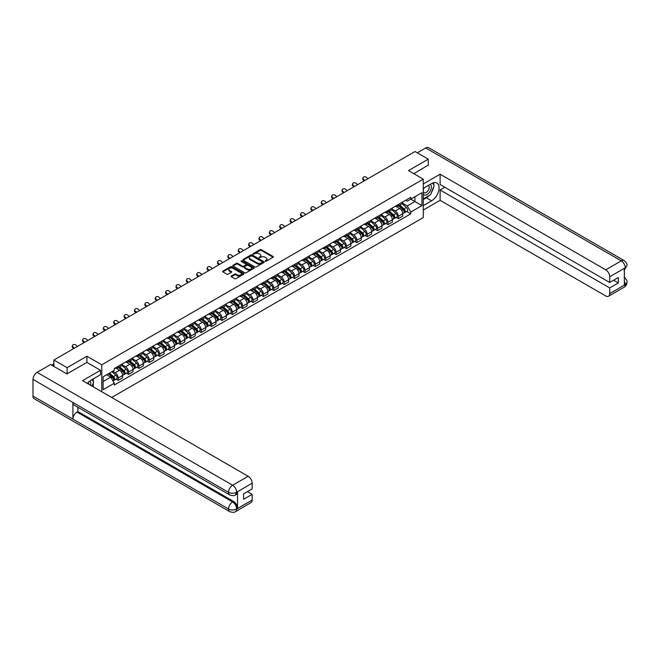 <?xml version="1.0" encoding="UTF-8"?>
<svg xmlns="http://www.w3.org/2000/svg" width="660" height="660" viewBox="0 0 660 660"><rect width="100%" height="100%" fill="white"/><g stroke="black" fill="none" stroke-linecap="round" stroke-linejoin="round"><path stroke-width="0.99" d="M265.204 261.245L266.12 261.245L273.058 257.235A0.924 0.536 0 0 0 273.058 256.484L261.31 249.703A0.924 0.536 0 0 0 259.999 249.703L253.069 253.704L253.069 254.232L254.875 253.712A2.954 1.708 0 0 1 259.058 253.712L260.032 254.282A2.954 1.708 0 0 1 260.898 255.486A2.954 1.708 0 0 1 260.032 256.69L259.141 257.738L260.947 257.218A2.954 1.708 0 0 1 265.13 257.218L266.104 257.788A2.954 1.708 0 0 1 266.97 258.992A2.954 1.708 0 0 1 266.104 260.197L265.204 261.245L265.204 260.716M231.338 276.012A0.924 0.536 0 0 0 231.338 276.763L234.638 278.668A0.924 0.536 0 0 0 235.942 278.668L243.647 274.222A0.924 0.536 0 0 0 243.647 273.463L231.899 266.681A0.924 0.536 0 0 0 230.587 266.681L222.89 271.128A0.924 0.536 0 0 0 222.89 271.879L226.867 274.18A0.924 0.536 0 0 0 228.178 274.18L231.47 272.275A0.924 0.536 0 0 0 231.47 271.524L229.499 270.385A2.467 1.427 0 0 1 228.773 269.379A2.467 1.427 0 0 1 230.299 268.059A2.467 1.427 0 0 1 232.988 268.364L240.727 272.836A2.467 1.427 0 0 1 241.453 273.842A2.467 1.427 0 0 1 239.926 275.162A2.467 1.427 0 0 1 237.237 274.849L235.942 274.106A0.924 0.536 0 0 0 234.638 274.106L231.338 276.012L231.338 276.763M101.772 364.798L86.938 356.235L67.122 367.678L53.881 360.038L415.041 151.519L428.274 159.167L408.457 170.61L423.283 179.173L101.772 364.798L101.772 391.751M254.941 266.945A0.924 0.536 0 0 0 256.245 266.945L263.95 262.498A0.924 0.536 0 0 0 263.95 261.739L252.202 254.958A0.924 0.536 0 0 0 250.899 254.958L243.193 259.405A0.924 0.536 0 0 0 243.193 260.155L254.941 266.945M241.197 261.385L241.857 261.476L241.857 260.708L253.803 267.605A0.924 0.536 0 0 1 253.803 268.356L246.097 272.803A0.924 0.536 0 0 1 244.794 272.803L233.038 266.021L233.038 265.271A0.924 0.536 0 0 0 233.038 266.021M233.038 265.271L236.338 263.365A0.924 0.536 0 0 1 237.641 263.365L242.41 266.112A0.924 0.536 0 0 0 243.713 266.112L245.899 264.85A0.924 0.536 0 0 0 245.899 264.099L240.941 261.236L241.857 260.708M111.68 397.477L423.283 217.569L423.283 179.173M67.122 367.678L67.122 373.824M53.881 360.038L53.881 366.407M428.274 165.305L428.274 159.167M398.343 204.517A4.323 2.5 60 0 1 397.452 206.456L401.841 203.923A4.323 2.5 -120 0 0 402.732 201.985M392.114 209.179L395.282 211.002A4.323 2.5 60 0 1 398.343 216.307L402.732 213.774A4.323 2.5 -120 0 0 399.671 208.469L396.536 206.654M402.732 213.774L402.732 216.109L398.343 218.65L396.239 217.429M397.452 206.456A4.323 2.5 60 0 1 395.315 206.267M398.343 216.307L398.343 218.65M387.973 210.507A4.323 2.5 60 0 1 387.073 212.446L391.462 209.913A4.323 2.5 -120 0 0 392.362 207.974M385.861 223.418L387.973 224.639L392.362 222.107L392.362 219.763A4.323 2.5 -120 0 0 389.301 214.459L386.158 212.644M387.073 212.446A4.323 2.5 60 0 1 384.945 212.256M381.736 215.168L384.912 216.991A4.323 2.5 60 0 1 387.973 222.296L387.973 224.639M377.594 216.496A4.323 2.5 60 0 1 376.695 218.435L381.084 215.902A4.323 2.5 -120 0 0 381.983 213.964M375.49 229.416L377.594 230.629L381.983 228.096L381.983 225.753A4.323 2.5 -120 0 0 378.923 220.448L375.779 218.641M376.695 218.435A4.323 2.5 60 0 1 374.566 218.245M371.365 221.158L374.534 222.989A4.323 2.5 60 0 1 377.594 228.286L377.594 230.629M367.216 222.486A4.323 2.5 60 0 1 366.325 224.425L370.714 221.892A4.323 2.5 -120 0 0 371.605 219.953M365.112 235.405L367.216 236.618L371.605 234.085L371.605 231.742A4.323 2.5 -120 0 0 368.544 226.438L365.409 224.631M366.325 224.425A4.323 2.5 60 0 1 364.188 224.235M360.987 227.147L364.155 228.979A4.323 2.5 60 0 1 367.216 234.275L367.216 236.618M356.846 228.475A4.323 2.5 60 0 1 355.946 230.422L360.335 227.882A4.323 2.5 -120 0 0 361.234 225.943M354.733 241.395L356.846 242.608L361.234 240.075L361.234 237.732A4.323 2.5 -120 0 0 358.174 232.435L355.03 230.62M355.946 230.422A4.323 2.5 60 0 1 353.818 230.224M350.608 233.137L353.785 234.968A4.323 2.5 60 0 1 356.846 240.265L356.846 242.608M346.467 234.465A4.323 2.5 60 0 1 345.568 236.412L349.957 233.879A4.323 2.5 -120 0 0 350.856 231.932M344.363 247.385L346.467 248.597L350.856 246.064L350.856 243.721A4.323 2.5 -120 0 0 347.795 238.425L344.652 236.61M345.568 236.412A4.323 2.5 60 0 1 343.439 236.214M340.238 239.126L343.406 240.958A4.323 2.5 60 0 1 346.467 246.254L346.467 248.597M336.088 240.454A4.323 2.5 60 0 1 335.197 242.401L339.587 239.869A4.323 2.5 -120 0 0 340.477 237.922M333.985 253.374L336.088 254.587L340.477 252.054L340.477 249.711A4.323 2.5 -120 0 0 337.417 244.414L334.282 242.599M335.197 242.401A4.323 2.5 60 0 1 333.061 242.203M329.86 245.116L333.028 246.947A4.323 2.5 60 0 1 336.088 252.244L336.088 254.587M325.718 246.444A4.323 2.5 60 0 1 324.819 248.391L329.208 245.858A4.323 2.5 -120 0 0 330.107 243.911M323.606 259.363L325.718 260.576L330.107 258.043L330.107 255.7A4.323 2.5 -120 0 0 327.046 250.404L323.903 248.589M324.819 248.391A4.323 2.5 60 0 1 322.69 248.193M319.481 251.105L322.658 252.937A4.323 2.5 60 0 1 325.718 258.233L325.718 260.576M315.34 252.442A4.323 2.5 60 0 1 314.44 254.38L318.829 251.848A4.323 2.5 -120 0 0 319.729 249.901M313.236 265.353L315.34 266.566L319.729 264.033L319.729 261.69A4.323 2.5 -120 0 0 316.668 256.393L313.525 254.578M314.44 254.38A4.323 2.5 60 0 1 312.312 254.183M309.111 257.095L312.279 258.926A4.323 2.5 60 0 1 315.34 264.231L315.34 266.566M304.961 258.431A4.323 2.5 60 0 1 304.07 260.37L308.459 257.837A4.323 2.5 -120 0 0 309.35 255.898M302.858 271.342L304.961 272.563L309.35 270.022L309.35 267.679A4.323 2.5 -120 0 0 306.298 262.383L303.154 260.568M304.07 260.37A4.323 2.5 60 0 1 301.933 260.172M298.733 263.084L301.9 264.916A4.323 2.5 60 0 1 304.961 270.221L304.961 272.563M294.591 264.421A4.323 2.5 60 0 1 293.692 266.359L298.081 263.827A4.323 2.5 -120 0 0 298.98 261.888M292.479 277.332L294.591 278.553L298.98 276.012L298.98 273.677A4.323 2.5 -120 0 0 295.919 268.373L292.776 266.558M293.692 266.359A4.323 2.5 60 0 1 291.563 266.17M288.354 269.082L291.53 270.905A4.323 2.5 60 0 1 294.591 276.21L294.591 278.553M284.212 270.41A4.323 2.5 60 0 1 283.313 272.349L287.702 269.816A4.323 2.5 -120 0 0 288.601 267.877M282.109 283.33L284.212 284.542L288.601 282.01L288.601 279.667A4.323 2.5 -120 0 0 285.541 274.362L282.397 272.547M283.313 272.349A4.323 2.5 60 0 1 281.185 272.159M277.984 275.072L281.152 276.903A4.323 2.5 60 0 1 284.212 282.2L284.212 284.542M273.834 276.4A4.323 2.5 60 0 1 272.943 278.338L277.332 275.806A4.323 2.5 -120 0 0 278.223 273.867M271.73 289.319L273.834 290.532L278.223 287.999L278.223 285.656A4.323 2.5 -120 0 0 275.171 280.351L272.027 278.545M272.943 278.338A4.323 2.5 60 0 1 270.806 278.149M267.605 281.061L270.773 282.892A4.323 2.5 60 0 1 273.834 288.189L273.834 290.532M263.464 282.389A4.323 2.5 60 0 1 262.564 284.336L266.953 281.795A4.323 2.5 -120 0 0 267.853 279.856M261.36 295.309L263.464 296.522L267.853 293.989L267.853 291.646A4.323 2.5 -120 0 0 264.792 286.349L261.649 284.534M262.564 284.336A4.323 2.5 60 0 1 260.436 284.138M257.227 287.05L260.403 288.882A4.323 2.5 60 0 1 263.464 294.178L263.464 296.522M253.085 288.379A4.323 2.5 60 0 1 252.186 290.326L256.575 287.785A4.323 2.5 -120 0 0 257.474 285.846M250.982 301.298L253.085 302.511L257.474 299.978L257.474 297.635A4.323 2.5 -120 0 0 254.413 292.339L251.27 290.524M252.186 290.326A4.323 2.5 60 0 1 250.058 290.128M246.857 293.04L250.024 294.871A4.323 2.5 60 0 1 253.085 300.168L253.085 302.511M242.707 294.368A4.323 2.5 60 0 1 241.816 296.315L246.205 293.783A4.323 2.5 -120 0 0 247.096 291.835M240.603 307.288L242.707 308.5L247.096 305.968L247.096 303.625A4.323 2.5 -120 0 0 244.043 298.328L240.9 296.513M241.816 296.315A4.323 2.5 60 0 1 239.679 296.117M236.478 299.029L239.646 300.861A4.323 2.5 60 0 1 242.707 306.158L242.707 308.5M232.337 300.358A4.323 2.5 60 0 1 231.437 302.305L235.826 299.772A4.323 2.5 -120 0 0 236.725 297.825M230.233 313.277L232.337 314.49L236.725 311.957L236.725 309.614A4.323 2.5 -120 0 0 233.665 304.318L230.522 302.503M231.437 302.305A4.323 2.5 60 0 1 229.309 302.107M226.099 305.019L229.276 306.85A4.323 2.5 60 0 1 232.337 312.147L232.337 314.49M221.958 306.355A4.323 2.5 60 0 1 221.059 308.294L225.448 305.762A4.323 2.5 -120 0 0 226.347 303.814M219.854 319.267L221.958 320.479L226.347 317.947L226.347 315.604A4.323 2.5 -120 0 0 223.286 310.307L220.143 308.492M221.059 308.294A4.323 2.5 60 0 1 218.93 308.096M215.729 311.009L218.897 312.84A4.323 2.5 60 0 1 221.958 318.137L221.958 320.479M211.579 312.345A4.323 2.5 60 0 1 210.688 314.284L215.077 311.751A4.323 2.5 -120 0 0 215.968 309.804M209.476 325.256L211.579 326.477L215.968 323.936L215.968 321.593A4.323 2.5 -120 0 0 212.916 316.297L209.773 314.482M210.688 314.284A4.323 2.5 60 0 1 208.56 314.086M205.351 316.998L208.519 318.829A4.323 2.5 60 0 1 211.579 324.134L211.579 326.477M201.209 318.334A4.323 2.5 60 0 1 200.31 320.273L204.699 317.74A4.323 2.5 -120 0 0 205.598 315.802M199.105 331.246L201.209 332.467L205.598 329.926L205.598 327.591A4.323 2.5 -120 0 0 202.537 322.286L199.394 320.471M200.31 320.273A4.323 2.5 60 0 1 198.181 320.084M194.972 322.987L198.148 324.819A4.323 2.5 60 0 1 201.209 330.124L201.209 332.467M190.831 324.324A4.323 2.5 60 0 1 189.931 326.263L194.32 323.73A4.323 2.5 -120 0 0 195.22 321.791M188.727 337.235L190.831 338.456L195.22 335.923L195.22 333.58A4.323 2.5 -120 0 0 192.159 328.276L189.016 326.461M189.931 326.263A4.323 2.5 60 0 1 187.803 326.073M184.602 328.985L187.77 330.808A4.323 2.5 60 0 1 190.831 336.113L190.831 338.456M180.452 330.313A4.323 2.5 60 0 1 179.561 332.252L183.95 329.719A4.323 2.5 -120 0 0 184.841 327.781M178.349 343.233L180.452 344.446L184.841 341.913L184.841 339.57A4.323 2.5 -120 0 0 181.789 334.265L178.645 332.459M179.561 332.252A4.323 2.5 60 0 1 177.433 332.062M174.224 334.975L177.392 336.806A4.323 2.5 60 0 1 180.452 342.103L180.452 344.446M170.082 336.303A4.323 2.5 60 0 1 169.183 338.242L173.572 335.709A4.323 2.5 -120 0 0 174.471 333.77M167.978 349.222L170.082 350.435L174.471 347.902L174.471 345.56A4.323 2.5 -120 0 0 171.41 340.255L168.267 338.448M169.183 338.242A4.323 2.5 60 0 1 167.054 338.052M163.853 340.964L167.021 342.796A4.323 2.5 60 0 1 170.082 348.092L170.082 350.435M159.703 342.292A4.323 2.5 60 0 1 158.804 344.239L163.193 341.698A4.323 2.5 -120 0 0 164.093 339.76M157.6 355.212L159.703 356.425L164.093 353.892L164.093 351.549A4.323 2.5 -120 0 0 161.032 346.252L157.888 344.438M158.804 344.239A4.323 2.5 60 0 1 156.676 344.041M153.475 346.954L156.643 348.785A4.323 2.5 60 0 1 159.703 354.082L159.703 356.425M149.325 348.282A4.323 2.5 60 0 1 148.434 350.229L152.823 347.696A4.323 2.5 -120 0 0 153.714 345.749M147.221 361.201L149.325 362.414L153.714 359.882L153.714 357.538A4.323 2.5 -120 0 0 150.661 352.242L147.518 350.427M148.434 350.229A4.323 2.5 60 0 1 146.305 350.031M143.096 352.943L146.264 354.775A4.323 2.5 60 0 1 149.325 360.071L149.325 362.414M138.955 354.272A4.323 2.5 60 0 1 138.055 356.218L142.444 353.686A4.323 2.5 -120 0 0 143.344 351.739M136.851 367.191L138.955 368.404L143.344 365.871L143.344 363.528A4.323 2.5 -120 0 0 140.283 358.231L137.14 356.416M138.055 356.218A4.323 2.5 60 0 1 135.927 356.02M132.726 358.933L135.894 360.764A4.323 2.5 60 0 1 138.955 366.061L138.955 368.404M128.576 360.261A4.323 2.5 60 0 1 127.677 362.208L132.066 359.675A4.323 2.5 -120 0 0 132.965 357.728M126.472 373.18L128.576 374.393L132.965 371.861L132.965 369.517A4.323 2.5 -120 0 0 129.905 364.221L126.761 362.406M127.677 362.208A4.323 2.5 60 0 1 125.549 362.01M122.347 364.922L125.515 366.754A4.323 2.5 60 0 1 128.576 372.05L128.576 374.393M118.198 366.259A4.323 2.5 60 0 1 117.307 368.197L121.696 365.665A4.323 2.5 -120 0 0 122.587 363.718M116.094 379.17L118.198 380.383L122.587 377.85L122.587 375.507A4.323 2.5 -120 0 0 119.534 370.21L116.391 368.395M117.307 368.197A4.323 2.5 60 0 1 115.178 367.999M112.612 371.283L115.137 372.743A4.323 2.5 60 0 1 118.198 378.048L118.198 380.383M405.694 200.269L407.261 201.176L421.954 192.687L414.909 196.762L414.909 201.523L407.261 205.936L402.493 203.181M103.1 381.538L110.748 377.124L114.279 383.229L103.1 389.68L103.1 376.777L114.279 370.326L114.279 368.519L410.784 197.332L410.784 199.138L421.954 205.59L410.784 212.041L407.261 205.936M421.954 192.687L421.954 205.59M114.279 383.229L114.279 385.036L410.784 213.848L410.784 212.041M86.938 356.235L86.938 362.455M110.748 377.124L106.631 374.74M406.618 211.439L410.784 213.848M265.468 261.335L266.104 260.964A2.954 1.708 0 0 0 266.97 259.76L266.97 258.992M260.898 255.486L260.898 256.253A2.954 1.708 0 0 1 260.032 257.458L259.397 257.829M273.05 257.243L261.31 250.47A0.924 0.536 0 0 0 259.999 250.47L253.325 254.323M263.95 261.739L263.95 262.498L252.202 255.725A0.924 0.536 0 0 0 250.899 255.725L243.202 260.164L243.193 259.405M262.317 262.383L262.317 261.855L252.004 255.898L250.14 256.443A2.954 1.708 0 0 0 249.282 257.656A2.954 1.708 0 0 0 250.14 258.86L257.194 262.927A2.954 1.708 0 0 0 261.376 262.927L262.317 262.383L262.317 263.15L262.317 262.622M249.282 257.656L249.282 258.423A2.954 1.708 0 0 0 250.14 259.627L250.14 258.86M262.317 263.15L261.376 263.695A2.954 1.708 0 0 1 257.194 263.695L250.14 259.627M233.054 266.029L236.338 264.132L236.338 263.365M246.172 264.478L246.172 265.246A0.924 0.536 0 0 1 245.899 265.617L243.713 266.879A0.924 0.536 0 0 1 242.41 266.879L237.641 264.132A0.924 0.536 0 0 0 236.338 264.132M241.857 261.476L253.786 268.364M247.351 268.966A2.467 1.427 0 0 0 250.041 269.28A2.467 1.427 0 0 0 251.567 267.96A2.467 1.427 0 0 0 250.849 266.953L248.119 265.378A0.924 0.536 0 0 0 246.815 265.378L244.629 266.64A0.924 0.536 0 0 0 244.629 267.399L247.351 268.966L247.351 269.734A2.467 1.427 0 0 0 250.041 270.047A2.467 1.427 0 0 0 251.567 268.727L251.567 267.96M244.357 267.019L244.357 267.787A0.924 0.536 0 0 0 244.629 268.166L244.629 267.399M247.351 269.734L244.629 268.166M241.453 273.842L241.453 274.609A2.467 1.427 0 0 1 239.926 275.929A2.467 1.427 0 0 1 237.237 275.616L235.942 274.873A0.924 0.536 0 0 0 234.638 274.873L231.355 276.771M228.773 269.379L228.773 270.146A2.467 1.427 0 0 0 229.499 271.153L229.499 270.385M231.47 271.524L231.47 272.275L229.499 271.153M243.639 274.222L231.899 267.448A0.924 0.536 0 0 0 230.587 267.448L222.898 271.887M398.648 205.763L402.872 209.542A2.351 1.361 60 0 1 403.615 213.18L402.732 213.683M398.755 205.87L400.744 207.017M399.069 205.524L403.78 209.715A1.13 0.652 60 0 1 404.135 211.464A1.13 0.652 60 0 1 404.027 211.505M399.778 205.112L404.002 208.89A2.351 1.361 60 0 1 404.745 212.52A2.351 1.361 60 0 1 404.036 212.602M402.13 203.701L406.395 207.504A2.351 1.361 60 0 1 407.137 211.142L404.745 212.52M367.917 178.728L366.605 177.499A2.161 1.567 17.7 0 0 364.518 176.764A2.161 1.567 17.7 0 0 363.016 177.73A2.161 1.567 17.7 0 0 363.545 179.264L363.289 180.073A2.161 1.567 -162.3 0 1 362.761 178.53L363.016 177.73M364.856 180.493L363.545 179.264M363.289 180.073L364.171 180.898M388.27 211.761L392.494 215.531A2.351 1.361 60 0 1 393.236 219.169L392.362 219.673M388.385 211.86L390.373 213.007M388.699 211.513L393.401 215.713A1.13 0.652 60 0 1 393.756 217.453A1.13 0.652 60 0 1 393.649 217.495M389.4 211.101L393.624 214.879A2.351 1.361 60 0 1 394.366 218.51A2.351 1.361 60 0 1 393.657 218.592M391.76 209.69L396.025 213.493A2.351 1.361 60 0 1 396.759 217.132L394.366 218.51M377.891 217.75L382.123 221.521A2.351 1.361 60 0 1 382.858 225.159L381.983 225.662M378.007 217.849L379.995 218.996M378.32 217.503L383.023 221.702A1.13 0.652 60 0 1 383.377 223.443A1.13 0.652 60 0 1 383.278 223.484M379.022 217.099L383.254 220.869A2.351 1.361 60 0 1 383.988 224.507A2.351 1.361 60 0 1 383.278 224.582M381.381 215.68L385.646 219.483A2.351 1.361 60 0 1 386.389 223.121L383.988 224.507M429.281 195.41A10.585 6.113 120 0 1 426.343 197.794L431.599 200.83A10.585 6.113 120 0 0 438.512 191.507A10.585 6.113 120 0 0 436.895 183.026A10.585 6.113 120 0 0 431.599 183.546L423.283 188.347M431.599 200.83L423.283 205.631M423.283 210.045L440.113 200.326L440.113 189.998L609.716 287.917L609.716 293.642L625.342 284.534L624.352 285.004L624.352 268.488L625.251 267.778L609.716 276.746A5.643 3.259 -120 0 0 605.723 269.833L621.258 260.865L425.716 147.972L417.301 152.831M444.84 187.275L440.113 189.998M613.577 280.236L618.296 282.967L618.296 277.513L609.716 282.463L440.113 184.544L440.113 174.215L605.723 269.833M423.283 183.934L440.113 174.215M440.113 200.326L605.723 295.944A5.643 3.259 -120 0 0 608.545 296.224A5.643 3.259 -120 0 0 609.716 293.642M425.716 147.972A5.783 3.341 -60 0 1 428.604 147.683L624.145 260.584A5.783 3.341 -60 0 0 621.258 260.865A5.643 3.259 60 0 1 625.251 267.778M609.716 282.463L609.716 276.746M618.296 282.967L609.716 287.917M428.274 165.082L413.779 173.679M431.376 192.646A10.585 6.113 120 0 0 433.661 186.772M433.826 184.874A10.585 6.113 120 0 0 433.562 182.721M426.343 197.794L423.283 199.559M624.352 281.053L625.251 284.485M624.145 277.283C626.422 279.328 627.371 280.954 627 282.183L625.35 284.534M624.145 260.584C626.414 262.606 627.371 264.248 627 265.518L625.35 267.836M229.738 494.934A5.783 3.341 -60 0 1 228.541 492.319C231.206 493.597 233.863 493.589 236.519 492.286L235.455 494.926C234.506 495.883 232.6 495.891 229.738 494.934L74.101 405.075A5.783 3.341 -60 0 1 72.905 402.468L33 379.426A5.783 3.341 -60 0 1 37.092 372.339L50.622 364.526L66.924 373.931L86.872 362.414L100.51 370.285L100.51 374.707L91.063 380.16A10.585 6.113 120 0 0 87.359 383.427M100.51 370.285L82.549 380.655L248.16 476.272A5.643 3.259 60 0 1 252.153 483.186L252.153 488.903L243.573 493.861L243.573 499.315L252.153 494.356L252.153 500.082A5.643 3.259 60 0 1 250.982 502.664L235.455 511.632A5.643 3.259 -120 0 0 236.626 509.041L252.153 500.082M93.027 386.702L95.254 387.989M93.258 386.57L93.258 383.023M93.258 381.439L93.258 378.889M235.455 511.632C234.556 512.581 232.65 512.589 229.738 511.632L34.196 398.739A5.783 3.341 -60 0 1 33 396.091L72.905 419.133A5.783 3.341 -60 0 1 76.997 412.087L232.633 501.938L233.533 501.427A5.643 3.259 60 0 1 237.517 508.332L237.517 491.824A5.643 3.259 60 0 1 236.354 494.406L235.455 494.926M33 379.426L33 396.091M37.092 372.339L232.633 485.24A5.783 3.341 -60 0 0 228.541 492.319L72.905 402.468L72.905 419.133L228.541 508.984C231.198 510.271 233.854 510.271 236.527 508.984L236.626 509.041M252.153 494.356L247.434 491.634M77.897 407.261L77.897 411.568L233.533 501.427M77.897 411.568L76.997 412.087M423.283 194.221A6.113 3.531 120 0 0 428.15 193.702A6.113 3.531 120 0 0 431.335 187.044A6.113 3.531 120 0 0 430.221 184.346M423.803 188.05A6.113 3.531 120 0 0 423.283 189.156M423.283 191.202A4.183 2.417 120 0 0 424.132 192.712A4.183 2.417 120 0 0 427.358 191.59A4.183 2.417 120 0 0 429.181 187.374A4.183 2.417 120 0 0 428.315 185.46A4.183 2.417 120 0 0 428.307 185.452M424.141 187.852A4.183 2.417 120 0 0 423.283 190.361M432.556 183.067L434.189 185.394L430.601 194.65L423.423 198.792M90.593 385.3A6.113 3.531 120 0 0 90.799 383.65A6.113 3.531 120 0 0 89.785 381.026M88.646 384.17A4.183 2.417 120 0 0 88.646 383.98A4.183 2.417 120 0 0 88.217 382.453M91.987 379.624L93.654 382L92.053 386.141M357.538 184.718L356.235 183.488A2.161 1.567 17.7 0 0 354.139 182.754A2.161 1.567 17.7 0 0 352.638 183.719A2.161 1.567 17.7 0 0 353.174 185.262L352.918 186.062A2.161 1.567 -162.3 0 1 352.382 184.519L352.638 183.719M354.486 186.483L353.174 185.262M352.918 186.062L353.793 186.887M347.168 190.707L345.856 189.486A2.161 1.567 17.7 0 0 343.769 188.743A2.161 1.567 17.7 0 0 342.268 189.709A2.161 1.567 17.7 0 0 342.796 191.251L342.54 192.052A2.161 1.567 -162.3 0 1 342.012 190.509L342.268 189.709M344.108 192.472L342.796 191.251M342.54 192.052L343.414 192.877M367.521 223.74L371.745 227.51A2.351 1.361 60 0 1 372.487 231.148L371.605 231.652M367.628 223.839L369.616 224.986M367.942 223.492L372.652 227.692A1.13 0.652 60 0 1 373.007 229.433A1.13 0.652 60 0 1 372.9 229.474M368.651 223.088L372.875 226.858A2.351 1.361 60 0 1 373.618 230.497A2.351 1.361 60 0 1 372.908 230.571M371.002 221.669L375.268 225.472A2.351 1.361 60 0 1 376.01 229.111L373.618 230.497M357.142 229.729L361.366 233.5A2.351 1.361 60 0 1 362.109 237.138L361.234 237.641M357.258 229.828L359.246 230.975M357.572 229.482L362.274 233.681A1.13 0.652 60 0 1 362.629 235.422A1.13 0.652 60 0 1 362.522 235.463M358.273 229.078L362.497 232.848A2.351 1.361 60 0 1 363.239 236.486A2.351 1.361 60 0 1 362.53 236.56M360.632 227.659L364.897 231.47A2.351 1.361 60 0 1 365.632 235.1L363.239 236.486M346.764 235.719L350.996 239.489A2.351 1.361 60 0 1 351.73 243.127L350.856 243.631M346.879 235.818L348.868 236.965M347.193 235.471L351.895 239.671A1.13 0.652 60 0 1 352.25 241.42A1.13 0.652 60 0 1 352.151 241.461M347.894 235.067L352.126 238.837A2.351 1.361 60 0 1 352.861 242.476A2.351 1.361 60 0 1 352.151 242.55M350.254 233.648L354.519 237.46A2.351 1.361 60 0 1 355.262 241.09L352.861 242.476M336.79 196.696L335.478 195.475A2.161 1.567 17.7 0 0 333.391 194.733A2.161 1.567 17.7 0 0 331.889 195.698A2.161 1.567 17.7 0 0 332.417 197.241L332.161 198.041A2.161 1.567 -162.3 0 1 331.633 196.499L331.889 195.698M333.729 198.47L332.417 197.241M332.161 198.041L333.044 198.866M326.411 202.694L325.108 201.465A2.161 1.567 17.7 0 0 323.012 200.722A2.161 1.567 17.7 0 0 321.511 201.688A2.161 1.567 17.7 0 0 322.047 203.23L321.791 204.031A2.161 1.567 -162.3 0 1 321.255 202.496L321.511 201.688M323.359 204.46L322.047 203.23M321.791 204.031L322.666 204.856M316.041 208.684L314.729 207.454A2.161 1.567 17.7 0 0 312.642 206.712A2.161 1.567 17.7 0 0 311.14 207.677A2.161 1.567 17.7 0 0 311.668 209.22L311.413 210.02A2.161 1.567 -162.3 0 1 310.885 208.486L311.14 207.677M312.98 210.449L311.668 209.22M311.413 210.02L312.287 210.845M336.394 241.709L340.618 245.479A2.351 1.361 60 0 1 341.36 249.117L340.477 249.628M336.501 241.808L338.489 242.954M336.814 241.461L341.525 245.66A1.13 0.652 60 0 1 341.88 247.409A1.13 0.652 60 0 1 341.773 247.45M337.524 241.057L341.748 244.827A2.351 1.361 60 0 1 342.49 248.465A2.351 1.361 60 0 1 341.781 248.539M339.875 239.638L344.14 243.449A2.351 1.361 60 0 1 344.883 247.079L342.49 248.465M305.662 214.673L304.351 213.444A2.161 1.567 17.7 0 0 302.263 212.701A2.161 1.567 17.7 0 0 300.762 213.667A2.161 1.567 17.7 0 0 301.29 215.209L301.034 216.018A2.161 1.567 -162.3 0 1 300.506 214.475L300.762 213.667M302.602 216.439L301.29 215.209M301.034 216.018L301.917 216.835M326.015 247.698L330.239 251.476A2.351 1.361 60 0 1 330.982 255.107L330.107 255.618M326.131 247.797L328.119 248.952M326.444 247.45L331.147 251.65A1.13 0.652 60 0 1 331.501 253.399A1.13 0.652 60 0 1 331.394 253.44M327.146 247.046L331.37 250.816A2.351 1.361 60 0 1 332.112 254.455A2.351 1.361 60 0 1 331.402 254.529M329.505 245.636L333.77 249.439A2.351 1.361 60 0 1 334.504 253.077L332.112 254.455M295.284 220.663L293.98 219.434A2.161 1.567 17.7 0 0 291.885 218.691A2.161 1.567 17.7 0 0 290.384 219.656A2.161 1.567 17.7 0 0 290.92 221.199L290.664 222.007A2.161 1.567 -162.3 0 1 290.128 220.465L290.384 219.656M292.231 222.428L290.92 221.199M290.664 222.007L291.538 222.824M315.637 253.688L319.869 257.466A2.351 1.361 60 0 1 320.603 261.096L319.729 261.608M315.752 253.786L317.74 254.941M316.066 253.44L320.768 257.639A1.13 0.652 60 0 1 321.123 259.388A1.13 0.652 60 0 1 321.024 259.429M316.767 253.036L320.999 256.806A2.351 1.361 60 0 1 321.733 260.444A2.351 1.361 60 0 1 321.024 260.518M319.126 251.625L323.392 255.428A2.351 1.361 60 0 1 324.134 259.066L321.733 260.444M284.914 226.652L283.602 225.423A2.161 1.567 17.7 0 0 281.515 224.68A2.161 1.567 17.7 0 0 280.013 225.646A2.161 1.567 17.7 0 0 280.541 227.188L280.286 227.997A2.161 1.567 -162.3 0 1 279.757 226.454L280.013 225.646M281.853 228.418L280.541 227.188M280.286 227.997L281.16 228.814M305.266 259.677L309.49 263.455A2.351 1.361 60 0 1 310.233 267.085L309.35 267.597M305.374 259.784L307.362 260.931M305.687 259.438L310.398 263.629A1.13 0.652 60 0 1 310.753 265.378A1.13 0.652 60 0 1 310.646 265.419M306.397 259.025L310.621 262.804A2.351 1.361 60 0 1 311.363 266.434A2.351 1.361 60 0 1 310.654 266.508M308.748 257.614L313.013 261.418A2.351 1.361 60 0 1 313.756 265.056L311.363 266.434M274.535 232.642L273.224 231.412A2.161 1.567 17.7 0 0 271.136 230.67A2.161 1.567 17.7 0 0 269.635 231.643A2.161 1.567 17.7 0 0 270.163 233.178L269.907 233.986A2.161 1.567 -162.3 0 1 269.379 232.444L269.635 231.643M271.474 234.407L270.163 233.178M269.907 233.986L270.79 234.803M294.888 265.675L299.112 269.445A2.351 1.361 60 0 1 299.854 273.083L298.98 273.587M295.003 265.774L296.992 266.921M295.317 265.427L300.019 269.626A1.13 0.652 60 0 1 300.374 271.367A1.13 0.652 60 0 1 300.267 271.409M296.018 265.015L300.25 268.793A2.351 1.361 60 0 1 300.985 272.423A2.351 1.361 60 0 1 300.275 272.506M298.378 263.604L302.643 267.407A2.351 1.361 60 0 1 303.377 271.046L300.985 272.423M284.51 271.664L288.742 275.435A2.351 1.361 60 0 1 289.476 279.073L288.601 279.576M284.625 271.763L286.613 272.91M284.938 271.417L289.641 275.616A1.13 0.652 60 0 1 289.996 277.357A1.13 0.652 60 0 1 289.897 277.398M285.64 271.012L289.872 274.783A2.351 1.361 60 0 1 290.606 278.421A2.351 1.361 60 0 1 289.897 278.495M287.999 269.593L292.264 273.397A2.351 1.361 60 0 1 293.007 277.035L290.606 278.421M274.139 277.654L278.363 281.424A2.351 1.361 60 0 1 279.106 285.062L278.223 285.565M274.247 277.753L276.235 278.899M274.56 277.406L279.271 281.605A1.13 0.652 60 0 1 279.625 283.346A1.13 0.652 60 0 1 279.518 283.387M275.269 277.002L279.493 280.772A2.351 1.361 60 0 1 280.236 284.411A2.351 1.361 60 0 1 279.526 284.485M277.621 275.583L281.886 279.386A2.351 1.361 60 0 1 282.628 283.024L280.236 284.411M263.761 283.643L267.985 287.413A2.351 1.361 60 0 1 268.727 291.052L267.853 291.555M263.876 283.742L265.864 284.889M264.19 283.396L268.892 287.595A1.13 0.652 60 0 1 269.247 289.336A1.13 0.652 60 0 1 269.14 289.377M264.891 282.991L269.123 286.762A2.351 1.361 60 0 1 269.858 290.4A2.351 1.361 60 0 1 269.148 290.474M267.25 281.572L271.516 285.376A2.351 1.361 60 0 1 272.25 289.014L269.858 290.4M253.382 289.633L257.614 293.403A2.351 1.361 60 0 1 258.349 297.041L257.474 297.545M253.498 289.732L255.486 290.878M253.811 289.385L258.514 293.584A1.13 0.652 60 0 1 258.868 295.334A1.13 0.652 60 0 1 258.769 295.366M254.512 288.981L258.745 292.751A2.351 1.361 60 0 1 259.479 296.389A2.351 1.361 60 0 1 258.769 296.464M256.872 287.562L261.137 291.373A2.351 1.361 60 0 1 261.88 295.003L259.479 296.389M243.012 295.622L247.236 299.392A2.351 1.361 60 0 1 247.978 303.031L247.096 303.534M243.119 295.721L245.108 296.868M243.433 295.375L248.143 299.574A1.13 0.652 60 0 1 248.498 301.323A1.13 0.652 60 0 1 248.391 301.364M244.142 294.971L248.366 298.741A2.351 1.361 60 0 1 249.109 302.379A2.351 1.361 60 0 1 248.399 302.453M246.493 293.551L250.759 297.363A2.351 1.361 60 0 1 251.501 300.993L249.109 302.379M264.157 238.631L262.853 237.402A2.161 1.567 17.7 0 0 260.758 236.668A2.161 1.567 17.7 0 0 259.256 237.633A2.161 1.567 17.7 0 0 259.792 239.167L259.537 239.976A2.161 1.567 -162.3 0 1 259 238.433L259.256 237.633M261.104 240.397L259.792 239.167M259.537 239.976L260.411 240.801M253.786 244.621L252.475 243.391A2.161 1.567 17.7 0 0 250.387 242.657A2.161 1.567 17.7 0 0 248.886 243.623A2.161 1.567 17.7 0 0 249.414 245.165L249.158 245.965A2.161 1.567 -162.3 0 1 248.63 244.423L248.886 243.623M250.726 246.386L249.414 245.165M249.158 245.965L250.033 246.79M243.408 250.61L242.096 249.389A2.161 1.567 17.7 0 0 240.009 248.647A2.161 1.567 17.7 0 0 238.507 249.612A2.161 1.567 17.7 0 0 239.035 251.155L238.78 251.955A2.161 1.567 -162.3 0 1 238.252 250.412L238.507 249.612M240.347 252.376L239.035 251.155M238.78 251.955L239.662 252.78M233.029 256.6L231.726 255.379A2.161 1.567 17.7 0 0 229.63 254.636A2.161 1.567 17.7 0 0 228.129 255.601A2.161 1.567 17.7 0 0 228.665 257.144L228.41 257.945A2.161 1.567 -162.3 0 1 227.873 256.402L228.129 255.601M229.977 258.373L228.665 257.144M228.41 257.945L229.284 258.769M222.659 262.597L221.347 261.368A2.161 1.567 17.7 0 0 219.26 260.626A2.161 1.567 17.7 0 0 217.759 261.591A2.161 1.567 17.7 0 0 218.287 263.134L218.031 263.934A2.161 1.567 -162.3 0 1 217.503 262.399L217.759 261.591M219.599 264.363L218.287 263.134M218.031 263.934L218.905 264.759M212.281 268.587L210.969 267.358A2.161 1.567 17.7 0 0 208.882 266.615A2.161 1.567 17.7 0 0 207.38 267.58A2.161 1.567 17.7 0 0 207.908 269.123L207.652 269.932A2.161 1.567 -162.3 0 1 207.124 268.389L207.38 267.58M209.22 270.352L207.908 269.123M207.652 269.932L208.535 270.748M232.633 301.612L236.858 305.382A2.351 1.361 60 0 1 237.6 309.02L236.725 309.532M232.749 301.711L234.737 302.866M233.062 301.364L237.765 305.563A1.13 0.652 60 0 1 238.12 307.312A1.13 0.652 60 0 1 238.012 307.354M233.764 300.96L237.996 304.73A2.351 1.361 60 0 1 238.73 308.368A2.351 1.361 60 0 1 238.021 308.443M236.123 299.541L240.388 303.352A2.351 1.361 60 0 1 241.123 306.991L238.73 308.368M201.902 274.576L200.599 273.347A2.161 1.567 17.7 0 0 198.503 272.605A2.161 1.567 17.7 0 0 197.002 273.57A2.161 1.567 17.7 0 0 197.538 275.113L197.282 275.921A2.161 1.567 -162.3 0 1 196.746 274.378L197.002 273.57M198.85 276.342L197.538 275.113M197.282 275.921L198.157 276.738M222.255 307.601L226.487 311.38A2.351 1.361 60 0 1 227.221 315.01L226.347 315.521M222.37 307.7L224.359 308.855M222.684 307.354L227.386 311.553A1.13 0.652 60 0 1 227.741 313.302A1.13 0.652 60 0 1 227.642 313.343M223.385 306.95L227.617 310.72A2.351 1.361 60 0 1 228.352 314.358A2.351 1.361 60 0 1 227.642 314.432M225.745 305.539L230.01 309.342A2.351 1.361 60 0 1 230.752 312.98L228.352 314.358M191.532 280.566L190.22 279.337A2.161 1.567 17.7 0 0 188.133 278.594A2.161 1.567 17.7 0 0 186.631 279.56A2.161 1.567 17.7 0 0 187.16 281.102L186.904 281.911A2.161 1.567 -162.3 0 1 186.376 280.368L186.631 279.56M188.471 282.332L187.16 281.102M186.904 281.911L187.778 282.727M211.885 313.591L216.109 317.369A2.351 1.361 60 0 1 216.851 320.999L215.968 321.511M211.992 313.69L213.98 314.845M212.305 313.351L217.016 317.542A1.13 0.652 60 0 1 217.371 319.291A1.13 0.652 60 0 1 217.264 319.333M213.015 312.939L217.239 316.717A2.351 1.361 60 0 1 217.982 320.347A2.351 1.361 60 0 1 217.272 320.422M215.366 311.528L219.632 315.332A2.351 1.361 60 0 1 220.374 318.97L217.982 320.347M181.154 286.555L179.842 285.326A2.161 1.567 17.7 0 0 177.755 284.584A2.161 1.567 17.7 0 0 176.253 285.549A2.161 1.567 17.7 0 0 176.789 287.092L176.525 287.9A2.161 1.567 -162.3 0 1 175.997 286.358L176.253 285.549M178.093 288.321L176.789 287.092M176.525 287.9L177.408 288.717M201.506 319.58L205.73 323.359A2.351 1.361 60 0 1 206.473 326.997L205.598 327.5M201.622 319.688L203.61 320.834M201.935 319.341L206.638 323.532A1.13 0.652 60 0 1 206.993 325.281A1.13 0.652 60 0 1 206.885 325.322M202.636 318.928L206.869 322.707A2.351 1.361 60 0 1 207.603 326.337A2.351 1.361 60 0 1 206.893 326.42M204.996 317.518L209.261 321.321A2.351 1.361 60 0 1 209.995 324.959L207.603 326.337M170.783 292.545L169.471 291.316A2.161 1.567 17.7 0 0 167.376 290.582A2.161 1.567 17.7 0 0 165.874 291.547A2.161 1.567 17.7 0 0 166.411 293.081L166.155 293.89A2.161 1.567 -162.3 0 1 165.619 292.347L165.874 291.547M167.722 294.31L166.411 293.081M166.155 293.89L167.029 294.715M191.128 325.578L195.36 329.348A2.351 1.361 60 0 1 196.094 332.986L195.22 333.49M191.243 325.677L193.231 326.824M191.557 325.33L196.259 329.53A1.13 0.652 60 0 1 196.614 331.271A1.13 0.652 60 0 1 196.515 331.312M192.258 324.918L196.49 328.697A2.351 1.361 60 0 1 197.224 332.326A2.351 1.361 60 0 1 196.515 332.409M194.618 323.507L198.883 327.31A2.351 1.361 60 0 1 199.625 330.949L197.224 332.326M160.405 298.534L159.093 297.305A2.161 1.567 17.7 0 0 157.006 296.571A2.161 1.567 17.7 0 0 155.504 297.536A2.161 1.567 17.7 0 0 156.032 299.079L155.776 299.879A2.161 1.567 -162.3 0 1 155.249 298.337L155.504 297.536M157.344 300.3L156.032 299.079M155.776 299.879L156.651 300.704M180.757 331.567L184.981 335.338A2.351 1.361 60 0 1 185.724 338.976L184.841 339.479M180.865 331.666L182.853 332.813M181.178 331.32L185.889 335.519A1.13 0.652 60 0 1 186.244 337.26A1.13 0.652 60 0 1 186.136 337.301M181.888 330.916L186.112 334.686A2.351 1.361 60 0 1 186.854 338.324A2.351 1.361 60 0 1 186.145 338.399M184.239 329.497L188.504 333.3A2.351 1.361 60 0 1 189.247 336.938L186.854 338.324M150.026 304.524L148.714 303.303A2.161 1.567 17.7 0 0 146.627 302.56A2.161 1.567 17.7 0 0 145.126 303.526A2.161 1.567 17.7 0 0 145.662 305.068L145.398 305.869A2.161 1.567 -162.3 0 1 144.87 304.326L145.126 303.526M146.965 306.289L145.662 305.068M145.398 305.869L146.281 306.694M170.379 337.557L174.611 341.327A2.351 1.361 60 0 1 175.345 344.965L174.471 345.469M170.494 337.656L172.483 338.803M170.808 337.31L175.511 341.509A1.13 0.652 60 0 1 175.865 343.249A1.13 0.652 60 0 1 175.758 343.291M171.509 336.905L175.742 340.675A2.351 1.361 60 0 1 176.476 344.314A2.351 1.361 60 0 1 175.766 344.388M173.869 335.486L178.134 339.289A2.351 1.361 60 0 1 178.868 342.928L176.476 344.314M139.656 310.513L138.344 309.292A2.161 1.567 17.7 0 0 136.249 308.55A2.161 1.567 17.7 0 0 134.747 309.515A2.161 1.567 17.7 0 0 135.283 311.058L135.028 311.858A2.161 1.567 -162.3 0 1 134.492 310.315L134.747 309.515M136.595 312.287L135.283 311.058M135.028 311.858L135.902 312.683M160 343.546L164.233 347.317A2.351 1.361 60 0 1 164.967 350.955L164.093 351.458M160.116 343.645L162.104 344.792M160.429 343.299L165.132 347.498A1.13 0.652 60 0 1 165.487 349.239A1.13 0.652 60 0 1 165.388 349.28M161.131 342.895L165.363 346.665A2.351 1.361 60 0 1 166.097 350.303A2.351 1.361 60 0 1 165.388 350.377M163.49 341.476L167.755 345.279A2.351 1.361 60 0 1 168.498 348.917L166.097 350.303M129.277 316.511L127.966 315.282A2.161 1.567 17.7 0 0 125.879 314.539A2.161 1.567 17.7 0 0 124.377 315.505A2.161 1.567 17.7 0 0 124.905 317.048L124.649 317.848A2.161 1.567 -162.3 0 1 124.121 316.313L124.377 315.505M126.217 318.277L124.905 317.048M124.649 317.848L125.524 318.673M149.63 349.536L153.854 353.306A2.351 1.361 60 0 1 154.597 356.945L153.714 357.448M149.737 349.635L151.734 350.782M150.051 349.288L154.762 353.488A1.13 0.652 60 0 1 155.117 355.237A1.13 0.652 60 0 1 155.009 355.278M150.761 348.884L154.984 352.654A2.351 1.361 60 0 1 155.727 356.293A2.351 1.361 60 0 1 155.017 356.367M153.12 347.465L157.377 351.277A2.351 1.361 60 0 1 158.119 354.907L155.727 356.293M118.899 322.501L117.587 321.272A2.161 1.567 17.7 0 0 115.5 320.529A2.161 1.567 17.7 0 0 113.998 321.494A2.161 1.567 17.7 0 0 114.535 323.037L114.271 323.837A2.161 1.567 -162.3 0 1 113.743 322.303L113.998 321.494M115.838 324.266L114.535 323.037M114.271 323.837L115.154 324.662M139.252 355.525L143.484 359.296A2.351 1.361 60 0 1 144.218 362.934L143.344 363.445M139.367 355.624L141.356 356.771M139.681 355.278L144.383 359.477A1.13 0.652 60 0 1 144.738 361.226A1.13 0.652 60 0 1 144.631 361.267M140.382 354.874L144.614 358.644A2.351 1.361 60 0 1 145.349 362.282A2.351 1.361 60 0 1 144.639 362.356M142.742 353.455L147.007 357.266A2.351 1.361 60 0 1 147.741 360.896L145.349 362.282M108.529 328.49L107.217 327.261A2.161 1.567 17.7 0 0 105.121 326.518A2.161 1.567 17.7 0 0 103.62 327.484A2.161 1.567 17.7 0 0 104.156 329.026L103.9 329.835A2.161 1.567 -162.3 0 1 103.364 328.292L103.62 327.484M105.468 330.256L104.156 329.026M103.9 329.835L104.775 330.652M128.873 361.515L133.106 365.285A2.351 1.361 60 0 1 133.84 368.923L132.965 369.435M128.989 361.614L130.977 362.769M129.302 361.267L134.005 365.467A1.13 0.652 60 0 1 134.359 367.216A1.13 0.652 60 0 1 134.261 367.257M130.004 360.863L134.236 364.633A2.351 1.361 60 0 1 134.97 368.272A2.351 1.361 60 0 1 134.261 368.346M132.363 359.452L136.628 363.256A2.351 1.361 60 0 1 137.371 366.894L134.97 368.272M98.15 334.48L96.838 333.25A2.161 1.567 17.7 0 0 94.751 332.508A2.161 1.567 17.7 0 0 93.25 333.473A2.161 1.567 17.7 0 0 93.778 335.016L93.522 335.825A2.161 1.567 -162.3 0 1 92.994 334.282L93.25 333.473M95.09 336.245L93.778 335.016M93.522 335.825L94.397 336.641M118.503 367.504L122.727 371.283A2.351 1.361 60 0 1 123.469 374.913L122.587 375.424M118.61 367.603L120.607 368.758M118.924 367.257L123.635 371.456A1.13 0.652 60 0 1 123.989 373.205A1.13 0.652 60 0 1 123.882 373.246M119.633 366.853L123.857 370.623A2.351 1.361 60 0 1 124.6 374.261A2.351 1.361 60 0 1 123.89 374.335M121.993 365.442L126.25 369.245A2.351 1.361 60 0 1 126.992 372.883L124.6 374.261M87.772 340.469L86.46 339.24A2.161 1.567 17.7 0 0 84.373 338.498A2.161 1.567 17.7 0 0 82.871 339.463A2.161 1.567 17.7 0 0 83.407 341.005L83.144 341.814A2.161 1.567 -162.3 0 1 82.615 340.271L82.871 339.463M84.711 342.235L83.407 341.005M83.144 341.814L84.026 342.631M108.38 373.725L112.357 377.272A2.351 1.361 60 0 1 113.091 380.902L112.975 380.977M108.421 373.709L110.228 374.748M108.809 373.486L113.256 377.446A1.13 0.652 60 0 1 113.611 379.195A1.13 0.652 60 0 1 113.504 379.236M109.511 373.073L113.487 376.621A2.351 1.361 60 0 1 114.221 380.251A2.351 1.361 60 0 1 113.512 380.325M111.911 371.695L115.88 375.235A2.351 1.361 60 0 1 116.614 378.873L114.221 380.251M77.401 346.459L76.09 345.229A2.161 1.567 17.7 0 0 73.994 344.487A2.161 1.567 17.7 0 0 72.501 345.46A2.161 1.567 17.7 0 0 73.029 346.995L72.773 347.803A2.161 1.567 -162.3 0 1 72.237 346.261L72.501 345.46M74.341 348.224L73.029 346.995M72.773 347.803L73.648 348.62M128.576 372.05L132.965 369.517M138.955 366.061L143.344 363.528M149.325 360.071L153.714 357.538M159.703 354.082L164.093 351.549M170.082 348.092L174.471 345.56M180.452 342.103L184.841 339.57M190.831 336.113L195.22 333.58M201.209 330.124L205.598 327.591M211.579 324.134L215.968 321.593M221.958 318.137L226.347 315.604M232.337 312.147L236.725 309.614M242.707 306.158L247.096 303.625M253.085 300.168L257.474 297.635M263.464 294.178L267.853 291.646M273.834 288.189L278.223 285.656M284.212 282.2L288.601 279.667M294.591 276.21L298.98 273.677M304.961 270.221L309.35 267.679M315.34 264.231L319.729 261.69M325.718 258.233L330.107 255.7M336.088 252.244L340.477 249.711M346.467 246.254L350.856 243.721M356.846 240.265L361.234 237.732M367.216 234.275L371.605 231.742M377.594 228.286L381.983 225.753M387.973 222.296L392.362 219.763M118.198 378.048L122.587 375.507M115.137 372.743L119.534 370.21M125.515 366.754L129.905 364.221M135.894 360.764L140.283 358.231M146.264 354.775L150.661 352.242M156.643 348.785L161.032 346.252M167.021 342.796L171.41 340.255M177.392 336.806L181.789 334.265M187.77 330.808L192.159 328.276M198.148 324.819L202.537 322.286M208.519 318.829L212.916 316.297M218.897 312.84L223.286 310.307M229.276 306.85L233.665 304.318M239.646 300.861L244.043 298.328M250.024 294.871L254.413 292.339M260.403 288.882L264.792 286.349M270.773 282.892L275.171 280.351M281.152 276.903L285.541 274.362M291.53 270.905L295.919 268.373M301.9 264.916L306.298 262.383M312.279 258.926L316.668 256.393M322.658 252.937L327.046 250.404M333.028 246.947L337.417 244.414M343.406 240.958L347.795 238.425M353.785 234.968L358.174 232.435M364.155 228.979L368.544 226.438M374.534 222.989L378.923 220.448M384.912 216.991L389.301 214.459M395.282 211.002L399.671 208.469M53.881 364.452L52.189 365.425M266.104 260.964L266.104 260.197M259.141 257.738L259.141 257.21M260.032 257.458L260.032 256.69M253.069 254.232L253.069 253.704M259.999 250.47L259.999 249.703M261.31 250.47L261.31 249.703M273.058 257.235L273.058 256.484M250.899 255.725L250.899 254.958M252.202 255.725L252.202 254.958M257.194 263.695L257.194 262.927M261.376 263.695L261.376 262.927M237.641 264.132L237.641 263.365M242.41 266.879L242.41 266.112M243.713 266.879L243.713 266.112M245.899 265.617L245.899 264.85M253.803 268.356L253.803 267.605M234.638 274.873L234.638 274.106M235.942 274.873L235.942 274.106M237.237 275.616L237.237 274.849M222.89 271.879L222.89 271.128M230.587 267.448L230.587 266.681M231.899 267.448L231.899 266.681M243.647 274.222L243.647 273.463M402.872 209.542L401.552 210.301M404.365 210.944L403.936 211.192M406.395 207.504L404.002 208.89M392.494 215.531L391.182 216.29M393.987 216.942L393.566 217.181M396.025 213.493L393.624 214.879M382.123 221.521L380.803 222.28M383.617 222.931L383.188 223.171M385.646 219.483L383.254 220.869M627 282.2C626.934 284.411 625.961 286.093 624.08 287.257A5.643 3.259 -120 0 0 625.251 284.674M624.352 270.361L625.251 267.968M237.517 508.332L236.527 508.984M252.153 483.186L236.527 492.286M236.626 492.343L237.517 491.824M236.626 492.145A5.643 3.259 60 0 0 232.633 485.24L248.16 476.272M229.738 511.632A5.783 3.341 -60 0 1 228.541 508.984A5.783 3.341 -60 0 1 232.633 501.938C235.034 503.547 236.362 505.857 236.626 508.852M371.745 227.51L370.425 228.269M373.238 228.921L372.809 229.16M375.268 225.472L372.875 226.858M361.366 233.5L360.055 234.259M362.86 234.91L362.439 235.15M364.897 231.47L362.497 232.848M350.996 239.489L349.676 240.257M352.489 240.9L352.06 241.148M354.519 237.46L352.126 238.837M340.618 245.479L339.298 246.246M342.111 246.889L341.682 247.137M344.14 243.449L341.748 244.827M330.239 251.476L328.927 252.236M331.733 252.879L331.312 253.126M333.77 249.439L331.37 250.816M319.869 257.466L318.549 258.225M321.362 258.868L320.933 259.116M323.392 255.428L320.999 256.806M309.49 263.455L308.171 264.214M310.984 264.858L310.563 265.105M313.013 261.418L310.621 262.804M299.112 269.445L297.8 270.204M300.605 270.847L300.185 271.095M302.643 267.407L300.25 268.793M288.742 275.435L287.422 276.193M290.235 276.845L289.806 277.084M292.264 273.397L289.872 274.783M278.363 281.424L277.043 282.183M279.856 282.835L279.436 283.074M281.886 279.386L279.493 280.772M267.985 287.413L266.673 288.173M269.478 288.824L269.057 289.063M271.516 285.376L269.123 286.762M257.614 293.403L256.295 294.162M259.108 294.814L258.679 295.061M261.137 291.373L258.745 292.751M247.236 299.392L245.916 300.16M248.729 300.803L248.309 301.051M250.759 297.363L248.366 298.741M236.858 305.382L235.546 306.149M238.351 306.793L237.93 307.04M240.388 303.352L237.996 304.73M226.487 311.38L225.167 312.139M227.98 312.782L227.551 313.03M230.01 309.342L227.617 310.72M216.109 317.369L214.789 318.128M217.602 318.772L217.181 319.019M219.632 315.332L217.239 316.717M205.73 323.359L204.418 324.118M207.224 324.761L206.803 325.009M209.261 321.321L206.869 322.707M195.36 329.348L194.04 330.107M196.853 330.759L196.424 330.998M198.883 327.31L196.49 328.697M184.981 335.338L183.661 336.097M186.475 336.748L186.054 336.988M188.504 333.3L186.112 334.686M174.611 341.327L173.291 342.086M176.096 342.738L175.675 342.977M178.134 339.289L175.742 340.675M164.233 347.317L162.913 348.076M165.726 348.727L165.297 348.967M167.755 345.279L165.363 346.665M153.854 353.306L152.534 354.073M155.347 354.717L154.927 354.964M157.377 351.277L154.984 352.654M143.484 359.296L142.164 360.063M144.969 360.707L144.548 360.954M147.007 357.266L144.614 358.644M133.106 365.285L131.786 366.052M134.599 366.696L134.17 366.943M136.628 363.256L134.236 364.633M122.727 371.283L121.407 372.042M124.22 372.685L123.799 372.933M126.25 369.245L123.857 370.623M112.357 377.272L111.218 377.924M113.842 378.675L113.421 378.923M115.88 375.235L113.487 376.621M51.637 365.112L53.881 363.817M262.507 262.886L262.507 262.119M608.545 296.224L624.08 287.257M627 265.534L624.08 270.55"/></g></svg>
